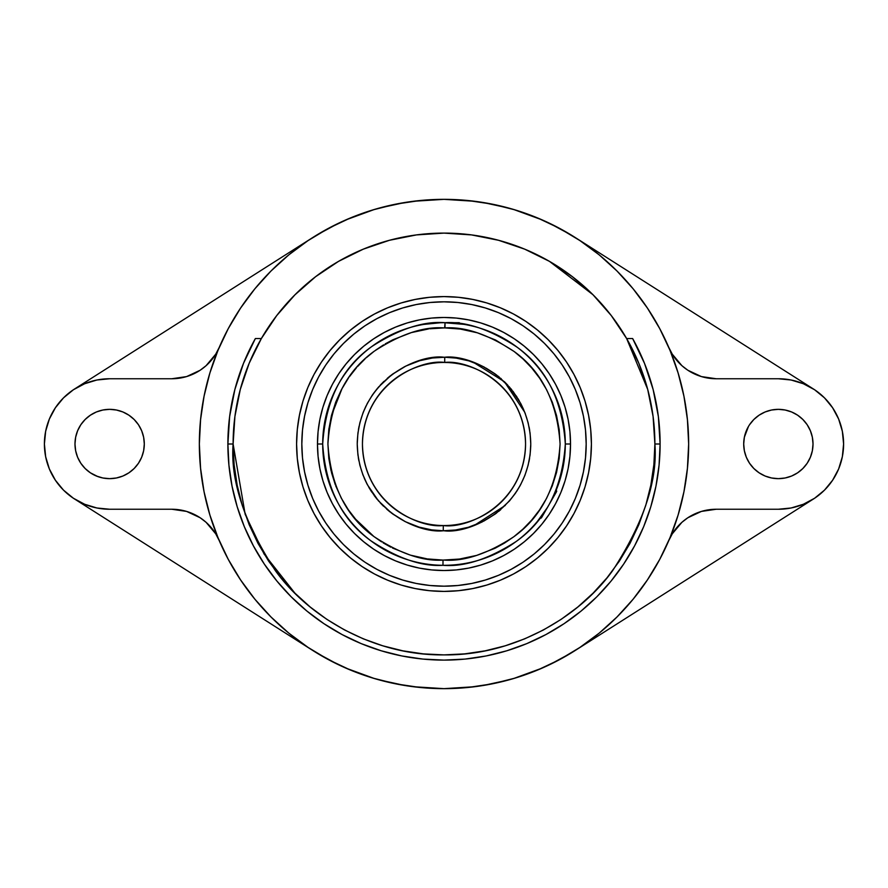 <?xml version="1.0" encoding="UTF-8"?>
<svg xmlns="http://www.w3.org/2000/svg" width="888" height="888" viewBox="0 0 888 888"><rect width="100%" height="100%" fill="white"/><g stroke="black" fill="none" stroke-linecap="round" stroke-linejoin="round"><path stroke-width="1.33" d="M525.552 444A81.552 81.552 0 0 1 443.301 525.552A81.552 81.552 0 0 1 362.448 444A81.552 81.552 0 0 1 444.699 362.448L444.744 357.231C470.063 354.057 529.592 380.142 530.769 444C529.681 507.947 469.563 534.287 444 530.769L443.256 530.769L443.301 525.552C467.21 529.115 524.442 504.706 525.552 444C524.442 383.982 468.498 359.462 444.699 362.448A81.552 81.552 0 0 1 525.552 444M522.122 467.421L522.577 465.823M520.712 471.683L519.613 474.547M518.958 476.123L516.539 481.263M511.943 489.099L514.629 484.77M508.214 494.272L506.238 496.692M510.378 491.375L511.721 489.443M502.475 500.843L503.296 499.988M514.629 484.759L512.842 487.723M423.609 365.035L425.141 364.657M433.089 363.181L436.175 362.826M448.307 362.559L451.837 362.826M455.755 363.303L458.43 363.736M518.215 477.811L520.224 473.004M516.527 481.274L516.816 480.719M514.618 484.793L515.795 482.672M508.269 494.205L509.29 492.873M506.304 496.614L507.203 495.537M474.558 525.219L505.261 505.45M569.918 431.601L570.529 444L565.312 444A121.312 121.312 0 0 1 442.968 565.301A121.312 121.312 0 0 1 322.688 444A121.312 121.312 0 0 1 445.032 322.699A121.312 121.312 0 0 1 565.312 444L570.529 444A126.529 126.529 0 0 0 444 317.471A126.529 126.529 0 0 0 317.471 444L322.688 444L317.471 444A126.529 126.529 0 0 1 444 317.471A126.529 126.529 0 0 1 570.529 444L569.918 456.399L568.098 468.686L565.079 480.73L560.894 492.418L555.588 503.64L549.206 514.296L541.802 524.264L533.466 533.466L524.264 541.802L514.296 549.206L503.64 555.588L492.418 560.894L480.73 565.079L468.686 568.098L456.399 569.918L444 570.529L431.601 569.918L419.314 568.098L407.27 565.079L395.582 560.894L384.36 555.588L373.704 549.206L363.736 541.802L354.534 533.466L346.198 524.264L338.794 514.296L332.412 503.64L327.106 492.418L322.921 480.73L319.902 468.686L318.082 456.399L317.471 444L318.082 431.601L319.902 419.314L322.921 407.27L327.106 395.582L332.412 384.36L338.794 373.704L346.198 363.736L354.534 354.534L363.736 346.198L373.704 338.794L384.36 332.412L395.582 327.106L407.27 322.921L419.314 319.902L431.601 318.082L444 317.471L456.399 318.082L468.686 319.902L480.73 322.921L492.418 327.106L503.64 332.412L514.296 338.794L524.264 346.198L533.466 354.534L541.802 363.736L549.206 373.704L555.588 384.36L560.894 395.582L565.079 407.27L568.098 419.314L569.918 431.601L570.529 444L569.918 456.399M440.404 322.744L423.609 324.42M463.991 324.353L444 322.688L459.296 322.688L444 322.688M458.419 323.554L462.87 324.164M516.738 491.308L520.146 485.592M429.792 328.782L444 327.916C423.72 326.373 400.455 334.143 374.192 351.248C346.065 371.495 330.647 402.408 327.916 444C330.669 485.525 345.987 516.372 373.87 536.507C399.878 553.59 422.921 561.438 443.012 560.084L442.968 565.301C421.966 566.722 397.891 558.508 370.718 540.67C341.58 519.624 325.574 487.401 322.688 444C325.63 400.133 341.969 367.665 371.717 346.586C399.422 328.838 423.865 320.879 445.032 322.699L444.666 327.916M412.176 332.356L411.433 332.578M385.237 343.878L392.984 339.727L411.377 332.589L428.527 328.949M375.624 350.183L383.561 344.888M366.278 357.764L374.192 351.248M357.431 366.655L365.068 358.874M349.284 376.878L356.41 367.821M342.158 388.289L331.457 415.517L335.742 402.075L341.492 389.521L348.462 378.055M328.982 428.305L328.804 429.592M327.916 442.801L328.804 429.603L331.457 415.529M537.362 521.445L547.041 508.014M539.893 518.303L541.414 517.893L539.549 518.736M550.926 501.298L557.609 486.513M425.174 324.164L424.009 324.353M429.57 323.554L427.05 323.887M556.698 491.408L541.414 517.893L556.698 491.408L556.288 489.887M585.492 458.042A142.18 142.18 0 0 1 580.064 485.27L583.449 471.739L585.503 457.942L586.18 444A142.18 142.18 0 0 1 444 586.18A142.18 142.18 0 0 1 301.82 444L302.497 457.942L304.551 471.739L307.936 485.27A142.18 142.18 0 0 1 302.508 458.042M443.922 586.18A142.18 142.18 0 0 1 430.169 585.514M429.959 585.492A142.18 142.18 0 0 1 402.73 580.064L416.261 583.449L430.058 585.503L444 586.18L457.942 585.503L471.739 583.449L485.27 580.064A142.18 142.18 0 0 1 458.042 585.492M307.936 485.27L312.643 498.412L318.603 511.022A142.18 142.18 0 0 1 318.603 511.022L325.774 522.999L334.088 534.199L343.456 544.544L353.801 553.912L365.001 562.226L376.978 569.397A142.18 142.18 0 0 1 376.945 569.386L389.588 575.357L402.73 580.064M365.09 562.271A142.18 142.18 0 0 1 325.73 522.91M302.486 457.831A142.18 142.18 0 0 1 301.82 444.078M301.82 443.922A142.18 142.18 0 0 1 302.486 430.169M302.508 429.959A142.18 142.18 0 0 1 307.936 402.73L304.551 416.261L302.497 430.058L301.82 444A142.18 142.18 0 0 1 444 301.82A142.18 142.18 0 0 1 586.18 444L585.503 430.058L583.449 416.261L580.064 402.73A142.18 142.18 0 0 1 585.492 429.959M458.042 302.508A142.18 142.18 0 0 1 485.27 307.936L471.739 304.551L457.942 302.497L444 301.82L430.058 302.497L416.261 304.551L402.73 307.936L389.588 312.643L376.978 318.603A142.18 142.18 0 0 1 376.978 318.603L365.001 325.774L353.801 334.088L343.456 343.456L334.088 353.801L325.774 365.001L318.603 376.978A142.18 142.18 0 0 1 318.614 376.945L312.643 389.588L307.936 402.73M325.73 365.09A142.18 142.18 0 0 1 365.09 325.73M402.73 307.936A142.18 142.18 0 0 1 429.959 302.508M430.169 302.486A142.18 142.18 0 0 1 443.922 301.82M472.76 588.566A147.408 147.408 0 0 0 513.508 573.981L500.41 580.186L486.791 585.059L472.76 588.566L458.452 590.698L444 591.408L429.548 590.698L415.24 588.566L401.21 585.059L387.59 580.186L374.514 574.003A147.408 147.408 0 0 0 444 591.408A147.408 147.408 0 0 1 296.592 444A147.408 147.408 0 0 1 444 296.592A147.408 147.408 0 0 0 374.492 314.019A147.408 147.408 0 0 1 401.187 302.952A147.408 147.408 0 0 0 374.492 314.019L387.59 307.814L401.21 302.941L415.24 299.434A147.408 147.408 0 0 0 401.232 302.941A147.408 147.408 0 0 1 486.768 302.941L500.41 307.814L513.486 313.997A147.408 147.408 0 0 0 486.813 302.952A147.408 147.408 0 0 1 513.508 314.019A147.408 147.408 0 0 0 444 296.592A147.408 147.408 0 0 1 591.408 444A147.408 147.408 0 0 1 444 591.408A147.408 147.408 0 0 0 513.508 573.981A147.408 147.408 0 0 1 374.492 573.981A147.408 147.408 0 0 0 443.956 591.408M537.595 557.875A147.408 147.408 0 0 0 548.14 548.318A147.408 147.408 0 0 1 525.807 566.622A147.408 147.408 0 0 0 525.829 566.611A147.408 147.408 0 0 0 566.622 525.807A147.408 147.408 0 0 0 566.622 525.807A147.408 147.408 0 0 1 548.318 548.14A147.408 147.408 0 0 0 557.875 537.595M588.566 415.24L590.698 429.548L591.408 444L590.698 458.452L588.566 472.76L585.059 486.791L580.186 500.41L574.003 513.486A147.408 147.408 0 0 0 573.981 374.492L580.186 387.59L585.059 401.21L588.566 415.24A147.408 147.408 0 0 0 574.037 374.592A147.408 147.408 0 0 1 573.981 513.508A147.408 147.408 0 0 0 591.408 444.044M557.875 350.405A147.408 147.408 0 0 0 548.351 339.893A147.408 147.408 0 0 1 566.622 362.193A147.408 147.408 0 0 0 566.611 362.171A147.408 147.408 0 0 0 525.807 321.378A147.408 147.408 0 0 0 525.807 321.378A147.408 147.408 0 0 1 548.118 339.649A147.408 147.408 0 0 0 537.595 330.125M566.511 362.038A147.408 147.408 0 0 0 558.019 350.582M537.418 329.981A147.408 147.408 0 0 0 525.962 321.489M484.471 302.264L472.76 299.434L486.791 302.941A147.408 147.408 0 0 0 444.044 296.592M350.405 330.125A147.408 147.408 0 0 0 339.882 339.649A147.408 147.408 0 0 1 362.193 321.378A147.408 147.408 0 0 0 362.171 321.389A147.408 147.408 0 0 0 321.378 362.193A147.408 147.408 0 0 0 321.378 362.193A147.408 147.408 0 0 1 339.649 339.893A147.408 147.408 0 0 0 330.125 350.405M362.038 321.489A147.408 147.408 0 0 0 350.582 329.981M329.981 350.582A147.408 147.408 0 0 0 321.489 362.038M299.434 472.76L297.302 458.452L296.592 444L297.302 429.548L299.434 415.24L302.941 401.21L307.814 387.59L313.997 374.514A147.408 147.408 0 0 0 314.019 513.508L307.814 500.41L302.941 486.791L299.434 472.76A147.408 147.408 0 0 0 314.019 513.508A147.408 147.408 0 0 1 313.964 374.592A147.408 147.408 0 0 0 296.592 443.956M260.262 338.55L261.361 338.55A210.889 210.889 0 0 0 233.111 444L227.894 444L233.111 444C230.292 480.652 244.355 522.832 275.291 570.54C307.648 615.828 372.405 655.733 444 654.889C515.595 655.733 580.352 615.828 612.709 570.54C643.645 522.832 657.708 480.652 654.889 444L660.106 444A216.106 216.106 0 0 1 444 660.106A216.106 216.106 0 0 1 255.356 338.55L243.49 363.381L234.865 389.521L229.637 416.539L227.894 444L228.926 465.179L232.046 486.158L237.196 506.737L244.344 526.706L253.413 545.876L264.313 564.069L276.945 581.096L291.186 596.814L306.904 611.055L323.931 623.687L342.124 634.587L361.294 643.656L381.263 650.804L401.842 655.955L422.821 659.074L444 660.106L465.179 659.074L486.158 655.955L506.737 650.804L526.706 643.656L545.876 634.587L564.069 623.687L581.096 611.055L596.814 596.814L611.055 581.096L623.687 564.069L634.587 545.876L643.656 526.706L650.804 506.737L655.955 486.158L659.074 465.179L660.106 444L658.674 419.125M255.877 338.55L257.276 338.55M638.849 524.664L629.992 543.412L619.347 561.161L607.026 577.788L593.117 593.117L577.788 607.026L561.161 619.347L543.412 629.992L524.708 638.838L505.216 645.809L485.148 650.837L464.668 653.879L444 654.889L423.332 653.879L402.852 650.837L382.784 645.809L363.292 638.838L344.588 629.992L326.84 619.347L310.212 607.026L294.883 593.117L264.08 554.012L245.166 514.296L233.111 444L234.909 416.472L240.293 389.421L249.162 363.292L261.361 338.55L255.356 338.55L261.361 338.55A210.889 210.889 0 0 1 626.639 338.55L647.707 389.421L653.091 416.472L654.889 444A210.889 210.889 0 0 0 626.639 338.55L611.31 315.617L626.528 338.361M308.18 240.515A244.655 244.655 0 0 0 240.515 308.18M200.599 468.753L199.345 444A244.655 244.655 0 0 1 444 199.345A244.655 244.655 0 0 1 688.655 444L687.401 468.753M791.619 476.024L797.613 472.816L791.619 476.024L785.125 477.988L778.354 478.654A34.654 34.654 0 0 1 743.7 444A34.654 34.654 0 0 1 778.354 409.346A34.654 34.654 0 0 1 813.02 444A34.654 34.654 0 0 1 778.354 478.654L771.594 477.988L765.101 476.024L759.107 472.816L753.857 468.509L749.539 463.259L746.342 457.265L744.366 450.76L743.7 444L744.366 437.24L748.462 426.462M109.646 478.654A34.654 34.654 0 0 1 74.981 444A34.654 34.654 0 0 1 109.646 409.346A34.654 34.654 0 0 1 144.3 444A34.654 34.654 0 0 1 109.646 478.654L102.875 477.988L96.381 476.024L90.387 472.816L85.137 468.509L80.819 463.259L77.622 457.265L75.647 450.76L74.981 444L75.647 437.24L77.622 430.736L80.819 424.742L85.137 419.491L90.387 415.184L96.381 411.976L102.875 410.012L109.646 409.346L116.406 410.012L122.899 411.976L128.893 415.184L134.144 419.491L138.461 424.742L141.658 430.736L143.634 437.24L144.3 444L143.634 450.76L141.658 457.265L138.461 463.259L134.144 468.509L128.893 472.816L122.899 476.024L116.406 477.988L109.646 478.654M74.636 388.944A65.246 65.246 0 0 0 55.4 407.759L49.362 419.036L45.654 431.268L44.4 444L45.654 456.732L49.362 468.964L55.4 480.242L63.503 490.132L73.393 498.246L84.671 504.273L96.914 507.992L109.646 509.246L171.773 509.246A51.582 51.582 -113.2 0 1 219.147 540.426M219.169 347.519L215.717 354.19L206.105 365.667L200.155 370.252L186.591 376.59L171.773 378.754L109.646 378.754L96.914 380.009L84.671 383.727L73.393 389.754L63.503 397.868L55.4 407.759M49.362 419.036A65.246 65.246 0 0 0 74.636 499.056M219.169 540.481L215.717 533.81L206.105 522.333L200.155 517.748L186.591 511.41L171.773 509.246L109.646 509.246A65.246 65.246 0 0 1 44.4 444A65.246 65.246 0 0 1 109.646 378.754L171.773 378.754A51.582 51.582 0 0 0 219.147 347.574M668.831 347.519L672.283 354.19L681.895 365.667L687.845 370.252L701.409 376.59L716.228 378.754L778.354 378.754A65.246 65.246 0 0 1 843.6 444A65.246 65.246 0 0 1 778.354 509.246L791.086 507.992L803.329 504.273L814.607 498.246L824.497 490.132L832.6 480.242L838.638 468.964L842.346 456.732L843.6 444L842.346 431.268L838.638 419.036L832.6 407.759L824.497 397.868L814.607 389.754L803.329 383.727L791.086 380.009L778.354 378.754L716.228 378.754A51.582 51.582 66.8 0 1 668.853 347.574M813.364 499.056A65.246 65.246 0 0 0 813.364 388.944M687.401 419.247L688.655 444A244.655 244.655 0 0 1 668.831 540.481L672.283 533.81L681.895 522.333L687.845 517.748L701.409 511.41L716.228 509.246L778.354 509.246L716.228 509.246A51.582 51.582 0 0 0 668.853 540.426M804.095 503.951L801.531 504.983M792.929 507.592L789.754 508.236M672.283 533.81L671.528 535.087M660.284 558.363L657.964 562.626M649.206 577.211L645.321 583.016M635.764 595.926L631.979 600.588M617.404 616.583L615.04 618.936M601.376 631.312L596.081 635.642M583.416 645.043L578.021 648.673M575.446 650.338L813.253 499.123L575.446 650.338M312.554 650.338L74.747 499.123L312.554 650.338M309.968 648.673L304.584 645.043M291.897 635.63L286.624 631.312M272.96 618.925L270.596 616.583M256.022 600.588L252.236 595.926M242.679 583.016L238.794 577.211M230.036 562.626L227.717 558.363M98.246 508.236L95.06 507.592M86.469 504.983L83.905 503.951M218.581 539.072L213.531 526.073M210.223 516.15L206.327 502.009M204.207 492.496L201.521 476.534M413.253 201.287L444 199.345L467.976 200.522L491.73 204.051L515.018 209.879L537.629 217.971L559.329 228.238L579.92 240.581L599.211 254.878L616.994 271.007L633.122 288.789L647.419 308.081L659.762 328.671L670.029 350.372L678.121 372.982L683.949 396.27L687.479 420.024L688.655 444A244.655 244.655 0 0 1 444 688.655A244.655 244.655 0 0 1 199.345 444L200.599 419.247M200.61 419.18L200.954 416.039M201.521 411.477L204.207 395.504M206.327 385.991L210.223 371.85M213.531 361.927L218.581 348.929M83.905 384.049L86.469 383.017M95.06 380.408L98.246 379.764M227.717 329.637L230.036 325.374M238.794 310.778L242.679 304.984M252.236 292.074L256.022 287.412M270.596 271.417L272.96 269.075M286.624 256.688L291.919 252.359M304.584 242.957L309.968 239.327M312.554 237.662L74.747 388.877L312.554 237.662M571.273 652.946L549.206 664.879M542.124 668.109L513.431 678.599M508.857 679.897L482.95 685.536M474.747 686.713L444 688.655L413.253 686.713M405.05 685.536L379.143 679.897M374.57 678.599L345.876 668.109M338.794 664.879L316.727 652.946M73.848 498.545L72.317 497.502M64.547 491.142L62.97 489.588M55.9 480.985L54.59 478.998M49.806 469.996L49.217 468.598M45.899 457.886L45.399 455.344M45.399 432.656L45.899 430.103M49.217 419.402L49.806 418.004M54.59 409.002L55.9 407.015M62.97 398.412L64.547 396.858M72.317 390.498L73.848 389.455M316.727 235.054L338.794 223.121M345.876 219.891L374.57 209.402M379.143 208.103L405.05 202.464M688.655 444L687.479 467.976L683.949 491.73L678.121 515.018L670.029 537.629L659.762 559.329L647.419 579.92L633.122 599.211L616.994 616.994L599.211 633.122L579.92 647.419L559.329 659.762L537.629 670.029L515.018 678.121L491.73 683.949L467.976 687.479L444 688.655L420.024 687.479L396.27 683.949L372.982 678.121L350.372 670.029L328.671 659.762L308.081 647.419L288.789 633.122L271.007 616.994L254.878 599.211L240.581 579.92L228.238 559.329L217.971 537.629L209.879 515.018L204.051 491.73L200.522 467.976L199.345 444L200.522 420.024L204.051 396.27L209.879 372.982L217.971 350.372L228.238 328.671L240.581 308.081L254.878 288.789L271.007 271.007L288.789 254.878L308.081 240.581L328.671 228.238L350.372 217.971L372.982 209.879L396.27 204.051L420.024 200.522L444 199.345L474.747 201.287M482.95 202.464L508.857 208.103M513.431 209.402L542.124 219.891M549.206 223.121L571.273 235.054M814.152 389.455L815.684 390.498M823.454 396.858L825.03 398.412M832.1 407.015L833.41 408.991M838.194 418.004L838.783 419.402M842.102 430.114L842.601 432.656M842.601 455.344L842.102 457.897M838.783 468.598L838.194 469.996M833.41 478.998L832.1 480.985M825.03 489.599L823.454 491.142M815.684 497.502L814.152 498.545M128.893 472.816L129.959 472.072M142.768 454.19L143.157 452.825M122.899 411.976L122.122 411.666M96.381 411.976L90.387 415.184L85.137 419.491M80.819 424.742L77.622 430.736M90.387 472.816L97.769 476.556M797.613 472.816L802.863 468.509L797.613 472.816M807.181 463.259L810.378 457.265L807.181 463.259L802.863 468.509M802.863 419.491L797.613 415.184L791.619 411.976L797.613 415.184L802.863 419.491L807.181 424.742L810.378 430.736L812.354 437.24L813.02 444L812.354 450.76L810.378 457.265M745.21 433.877L744.932 434.843M744.877 452.958L745.31 454.445M657.675 411.61L654.245 393.995M652.236 386.213L645.953 367.055M644.144 362.493L634.587 342.124M634.354 341.68L633.466 340.049M254.534 340.049L253.624 341.725M253.413 342.124L243.856 362.493M242.047 367.055L237.229 381.174M237.196 381.263L235.764 386.213M233.755 393.995L230.325 411.61M229.326 419.125L227.894 444M575.446 237.662L813.253 388.877L575.446 237.662M578.021 239.327L583.416 242.957M596.081 252.359L601.376 256.688M615.029 269.064L617.404 271.417M631.979 287.412L635.775 292.085M645.321 304.984L649.206 310.778M657.964 325.374L660.284 329.637M789.754 379.764L792.929 380.408M801.531 383.017L804.095 384.049M669.419 348.929L674.469 361.927M677.777 371.861L681.673 385.991M683.793 395.504L686.48 411.466M687.39 468.809L687.046 471.961M686.48 476.523L683.793 492.496M681.673 502.009L677.777 516.15M674.469 526.073L669.419 539.083M749.539 424.742L753.857 419.491L759.107 415.184L765.101 411.976L771.594 410.012L778.354 409.346L785.125 410.012L791.619 411.976M312.72 650.449A244.655 244.655 0 0 0 575.28 650.449M240.47 579.753A244.655 244.655 0 0 0 308.247 647.53M611.31 315.617L593.117 294.883L572.383 276.69L549.45 261.361L592.907 294.672M596.348 298.168L611.122 315.373M549.45 261.361L524.708 249.162L498.579 240.293L471.528 234.909L444 233.111L416.472 234.909L389.421 240.293L363.292 249.162L338.55 261.361L315.617 276.69L294.883 294.883L276.69 315.617L261.361 338.55L276.69 315.617L294.883 294.883L315.617 276.69L338.55 261.361M422.821 659.074L444 660.106L465.179 659.074M632.123 338.55L632.645 338.55A216.106 216.106 0 0 1 660.106 444L658.363 416.539L653.135 389.521L644.51 363.381L632.645 338.55L626.639 338.55L630.735 338.55M632.645 338.55L626.639 338.55L638.838 363.292L647.707 389.421M626.562 338.428A210.889 210.889 0 0 0 611.366 315.684M611.255 315.551A210.889 210.889 0 0 0 593.151 294.905M593.095 294.849A210.889 210.889 0 0 0 572.449 276.745M572.316 276.634A210.889 210.889 0 0 0 471.561 234.92M471.495 234.909A210.889 210.889 0 0 0 444.1 233.111M443.9 233.111A210.889 210.889 0 0 0 416.505 234.909M416.439 234.92A210.889 210.889 0 0 0 315.684 276.634M315.551 276.745A210.889 210.889 0 0 0 294.905 294.849M294.849 294.905A210.889 210.889 0 0 0 276.745 315.551M276.634 315.684A210.889 210.889 0 0 0 261.438 338.428M660.106 444L654.889 444L653.879 464.668L650.837 485.148L645.809 505.216L638.838 524.708M330.125 537.595A147.408 147.408 0 0 0 339.682 548.14A147.408 147.408 0 0 1 321.378 525.807A147.408 147.408 0 0 0 321.389 525.829A147.408 147.408 0 0 0 362.193 566.622A147.408 147.408 0 0 0 362.193 566.622A147.408 147.408 0 0 1 339.86 548.318A147.408 147.408 0 0 0 350.405 557.875M321.489 525.962A147.408 147.408 0 0 0 329.981 537.418M350.582 558.019A147.408 147.408 0 0 0 362.038 566.511M525.962 566.511A147.408 147.408 0 0 0 537.418 558.019M558.019 537.418A147.408 147.408 0 0 0 566.511 525.962M294.883 593.117L280.974 577.788L268.653 561.161L258.008 543.412L249.162 524.708L242.191 505.216L237.163 485.148L234.121 464.668L233.111 444M572.383 276.69L573.615 277.644M412.876 299.922L403.085 302.386M296.592 444L296.914 453.635M322.799 527.883L330.059 537.506L321.434 525.896L313.997 513.486M350.494 557.942L362.104 566.566L350.494 557.942L339.771 548.229L330.059 537.506M444 591.408L453.635 591.086M527.883 565.201L537.506 557.942L525.896 566.566L513.486 574.003M557.942 537.506L566.566 525.896L557.942 537.506L548.229 548.229L537.506 557.942M591.408 444L591.086 434.365M566.566 362.104L557.942 350.494L566.566 362.104L574.003 374.514M444.078 301.82A142.18 142.18 0 0 1 457.831 302.486M580.064 402.73L575.357 389.588L569.397 376.978A142.18 142.18 0 0 1 569.397 376.978L562.226 365.001L553.912 353.801L544.544 343.456L534.199 334.088L522.999 325.774L511.022 318.603A142.18 142.18 0 0 1 511.055 318.614L498.412 312.643L485.27 307.936M522.91 325.73A142.18 142.18 0 0 1 562.271 365.09M585.514 430.169A142.18 142.18 0 0 1 586.18 443.922M586.18 444.078A142.18 142.18 0 0 1 585.514 457.831M485.27 580.064L498.412 575.357L511.022 569.397A142.18 142.18 0 0 1 511.022 569.397L522.999 562.226L534.199 553.912L544.544 544.544L553.912 534.199L562.226 522.999L569.397 511.022A142.18 142.18 0 0 1 569.386 511.055L575.357 498.412L580.064 485.27M562.271 522.91A142.18 142.18 0 0 1 522.91 562.271M457.831 585.514A142.18 142.18 0 0 1 444.078 586.18M374.514 574.003L362.104 566.566M313.997 374.514L321.434 362.104L330.059 350.494L339.771 339.771L350.494 330.059L362.104 321.434L374.514 313.997M415.24 299.434L429.548 297.302L444 296.592L458.452 297.302L472.76 299.434M513.486 313.997L525.896 321.434L537.506 330.059L548.229 339.771L557.942 350.494M574.003 513.486L566.566 525.896M586.18 444L586.113 439.349M444 301.82L439.349 301.887M301.82 444L301.887 448.651M444 586.18L448.651 586.113M568.098 468.686L565.079 480.73L560.894 492.418L555.588 503.64L549.206 514.296M514.296 549.206L503.64 555.588M480.73 565.079L468.686 568.098M456.399 569.918L444 570.529L431.601 569.918M419.314 568.098L407.27 565.079L395.582 560.894L384.36 555.588L373.704 549.206M338.794 514.296L332.412 503.64M322.921 480.73L319.902 468.686M318.082 456.399L317.471 444L318.082 431.601M319.902 419.314L322.921 407.27L327.106 395.582L332.412 384.36L338.794 373.704M373.704 338.794L384.36 332.412M407.27 322.921L419.314 319.902M431.601 318.082L444 317.471L456.399 318.082M468.686 319.902L480.73 322.921L492.418 327.106L503.64 332.412L514.296 338.794M549.206 373.704L555.588 384.36M565.079 407.27L568.098 419.314M570.529 444A126.529 126.529 0 0 1 444 570.529A126.529 126.529 0 0 1 317.471 444A126.529 126.529 0 0 0 444 570.529A126.529 126.529 0 0 0 570.529 444M548.995 504.75L548.495 505.616M546.964 508.136L547.685 506.97M331.146 471.206L328.804 458.386L327.916 444M335.264 484.637L331.446 472.438M340.937 497.424L341.414 498.346M347.608 508.691L348.329 509.756M355.256 518.847L373.87 536.507L364.824 528.904L356.243 519.991L348.351 509.79L341.436 498.368L335.72 485.858M381.574 541.88L373.87 536.507M390.864 547.208L383.15 542.868M410.067 555.022L392.485 548.029M426.828 558.807L410.7 555.211M441.935 560.073L444 560.084C464.28 561.627 487.545 553.857 513.808 536.752C541.935 516.505 557.353 485.592 560.084 444C557.331 402.475 542.013 371.628 514.13 351.493C488.123 334.41 465.079 326.562 444.988 327.916L444 327.916L444.988 327.916L445.032 322.699C466.034 321.278 490.109 329.492 517.282 347.33C546.42 368.376 562.426 400.599 565.312 444C562.37 487.867 546.031 520.335 516.283 541.414C488.578 559.163 464.135 567.121 442.968 565.301L443.012 560.084L427.683 558.941M555.522 491.741L556.499 489.377M547.718 506.915L548.484 505.638M538.372 520.224L541.103 516.705M415.373 362.082L406.149 365.923M405.539 366.222L404.318 366.833M404.184 366.911L392.585 374.103M390.609 375.602L387.279 378.332M383.927 381.385L380.242 385.137M377.689 388.034L373.371 393.595M372.161 395.338L367.055 403.907M365.989 406.005L363.292 412.143M359.107 426.074L358.441 429.526M357.276 441.281L357.231 443.7M358.308 457.62L358.885 460.883M362.593 474.026L367.332 484.637L378.399 500.799L391.575 513.142L405.483 521.756L419.103 527.117L431.801 529.903L443.256 530.769L455.566 529.992L468.376 527.272L482.14 521.944L496.181 513.331L509.479 500.943L515.417 493.284L520.623 484.715L524.919 475.335L528.116 465.279L530.103 454.767L530.769 444L530.103 433.244L528.127 422.744L524.93 412.72L520.668 403.363L509.601 387.201L496.425 374.858L482.517 366.245L468.897 360.883L456.199 358.097L444.744 357.231L432.434 358.008L419.624 360.728L405.86 366.056L391.819 374.669L378.521 387.057L372.583 394.716L367.377 403.285L363.081 412.665L359.884 422.721L357.897 433.233L357.231 444L357.897 454.756L359.873 465.257L363.07 475.28M364.302 478.321L366.988 483.982M368.875 487.423L371.783 492.107M374.159 495.493L377.333 499.544M380.219 502.83L383.505 506.204M386.691 509.146L390.087 511.988M392.774 514.03L404.773 521.4M407.137 522.544L414.474 525.596M424.164 528.471L429.159 529.492M457.908 529.648L462.626 528.749M472.627 525.918L475.391 524.886M475.924 524.686L481.851 522.077M483.816 521.09L495.415 513.897M498.612 511.433L500.721 509.668M528.893 461.927L529.137 460.75M529.237 460.217L529.559 458.474M530.724 446.72L530.758 445.177M529.692 430.38L529.526 429.381M529.426 428.782L529.115 427.117M525.407 413.975L525.119 413.186M523.698 409.679L521.012 404.018M519.125 400.577L517.926 398.568M517.005 397.103L516.217 395.893M513.841 392.507L512.853 391.186M511.832 389.888L510.667 388.456M507.781 385.17L504.495 381.796M501.309 378.854L500.61 378.233M499.322 377.156L497.913 376.013M495.227 373.97L486.136 368.154M484.648 367.343L483.227 366.6M480.863 365.456L478.343 364.313M476.812 363.669L473.526 362.404L504.428 381.729L524.775 412.298M512.554 488.178L508.28 494.194M444.988 327.916L460.317 329.06L477.3 332.789L495.515 339.971L514.13 351.493L523.176 359.096L531.757 368.009L539.649 378.21L546.564 389.632L552.281 402.142L556.554 415.562L559.196 429.614L560.084 444L559.196 458.397L556.543 472.471L552.258 485.925L546.509 498.479L539.538 509.945L531.59 520.179L522.932 529.126L513.808 536.752L504.44 543.112L495.016 548.273L476.623 555.411L459.473 559.052L443.012 560.084M448.007 362.548L444.022 362.448M424.009 364.935L425.163 364.657M444.699 362.448C420.79 358.885 363.558 383.294 362.448 444C363.558 504.018 419.502 528.538 443.301 525.552L443.256 530.769C417.571 533.832 358.552 507.858 357.231 444C358.486 380.031 418.037 353.835 444 357.231L444.744 357.231L444.699 362.448M460.406 323.809L459.296 322.688"/></g></svg>
